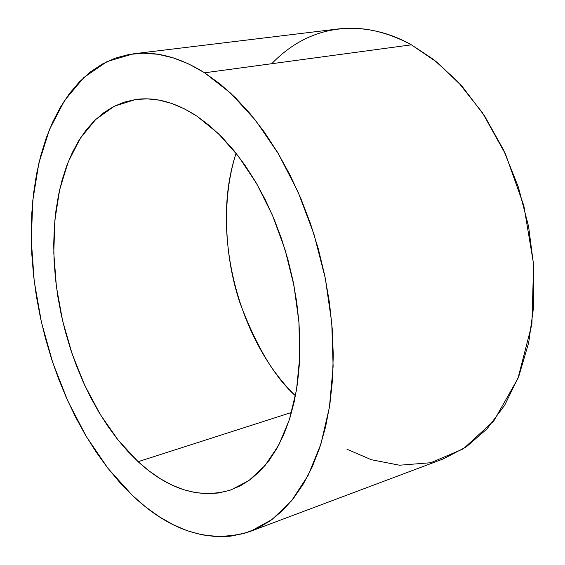 <?xml version="1.0" encoding="UTF-8"?>
<svg xmlns="http://www.w3.org/2000/svg" width="565" height="565" viewBox="0 0 565 565"><rect width="100%" height="100%" fill="white"/><g stroke="black" fill="none" stroke-linecap="round" stroke-linejoin="round"><path stroke-width="0.85" d="M271.737 63.718C318.406 15.29 375.937 24.521 411.391 44.826C386.241 31.358 361.812 26.075 338.103 28.977L133.644 53.781M204.608 72.793L411.391 44.826L204.608 72.793L188.929 64.064L173.342 57.898L158.016 54.289L143.107 53.181L128.763 54.508L115.105 58.174L102.244 64.064L90.28 72.045L79.291 81.981L69.333 93.712L60.476 107.082L52.75 121.941L46.182 138.114L40.8 155.446L36.612 173.78L33.617 192.955L31.824 212.814L31.216 233.211L31.788 253.996L33.512 275.028L36.365 296.152L40.334 317.24L45.377 338.138L51.471 358.726L58.569 378.854L66.635 398.382L75.618 417.182L85.47 435.114L96.135 452.035L107.555 467.82L119.653 482.312L132.358 495.392L108.113 468.54L86.452 436.773L67.856 401.115L52.743 362.596L41.436 322.234L34.211 281.052L31.28 240.097L32.798 200.441L38.858 163.179L49.473 129.477L64.558 100.514L83.881 77.49L107.053 61.564L133.481 53.795C156.074 51.005 179.783 57.333 204.608 72.793L230.668 93.168L255.542 120.331L278.291 153.588L298.016 191.909L313.9 233.959L325.292 278.192L331.768 322.94L333.124 366.523L329.409 407.344L320.913 444.026L308.095 475.44L291.582 500.767L272.09 519.489L250.366 531.39C210.272 543.947 170.934 531.94 132.358 495.392L145.593 506.911L159.259 516.735L173.264 524.744L187.488 530.803L201.818 534.801L216.134 536.637L230.287 536.213L244.144 533.452L257.548 528.31L270.345 520.746L282.38 510.767L293.482 498.394L303.504 483.697L312.297 466.768L319.705 447.763L325.602 426.85L329.889 404.243L332.46 380.203L333.265 355.018L332.255 329L329.43 302.48L324.811 275.826L318.455 249.377L310.439 223.507L300.884 198.541L289.93 174.825L277.726 152.642L264.462 132.267L250.323 113.925L235.499 97.809L220.195 84.065L204.608 72.793M138.121 461.69L291.554 412.45L138.121 461.69L118.156 440.121L100.21 414.371L84.729 385.288L72.073 353.718L62.553 320.546L56.401 286.646L53.795 252.915L54.869 220.265L59.671 189.642L68.188 161.986L80.315 138.241L95.817 119.356L114.363 106.192L135.459 99.539C155.1 96.707 175.673 102.307 197.164 116.334L218.351 133.573L238.451 156.265L256.715 183.766L272.443 215.223L285.021 249.553L293.948 285.523L298.899 321.81L299.733 357.08L296.484 390.09L289.358 419.731L278.736 445.1L265.084 465.511L248.967 480.518L230.993 489.911C199.742 499.234 168.787 489.827 138.121 461.69L127.542 451.075L117.442 439.224L107.894 426.257L98.953 412.295L90.697 397.449L83.154 381.841L76.388 365.59L70.441 348.817L65.342 331.655L61.133 314.211L57.842 296.618L55.497 278.997L54.113 261.482L53.717 244.193L54.318 227.257L55.921 210.816L58.527 194.989L62.136 179.917L66.748 165.729L72.327 152.557L78.867 140.544L86.325 129.802L94.659 120.472L103.826 112.668L113.756 106.503L124.378 102.088L135.607 99.518L147.352 98.861L159.5 100.182L171.944 103.529L184.543 108.911L197.164 116.334L209.672 125.755L221.911 137.104L233.726 150.304L244.984 165.227L255.514 181.711L265.197 199.586L273.891 218.634L281.476 238.628L287.853 259.328L292.938 280.466L296.667 301.774L298.998 322.989L299.902 343.838L299.394 364.072L297.487 383.437L294.231 401.715L289.69 418.714L283.927 434.245L277.055 448.165L269.159 460.355L260.366 470.716L250.782 479.191L240.542 485.731L229.764 490.328L218.563 492.991L207.072 493.739L195.405 492.631L183.667 489.721L171.979 485.081L160.425 478.795L149.111 470.97L138.121 461.69M236.114 153.263C210.427 230.047 237.222 339.53 295.46 395.775C274.788 377.434 256.185 346.197 239.666 302.056C224.898 257.767 221.077 199.332 236.114 153.263M250.366 531.39L443.32 458.907L466.203 446.95L486.924 428.955L504.715 405.176L518.854 376.142L528.706 342.623L533.784 305.651L533.77 266.461L528.579 226.445L518.352 187.064L503.479 149.767L484.537 115.874L462.29 86.537L437.6 62.651L411.391 44.826L433.645 59.502L457.735 81.529L482.432 112.703L505.548 154.21L523.84 205.695L533.614 264.251L531.905 324.19L517.957 378.43L493.782 420.939L463.321 448.857L430.812 462.721L399.519 465.221L371.332 459.719L346.981 449.239"/></g></svg>
